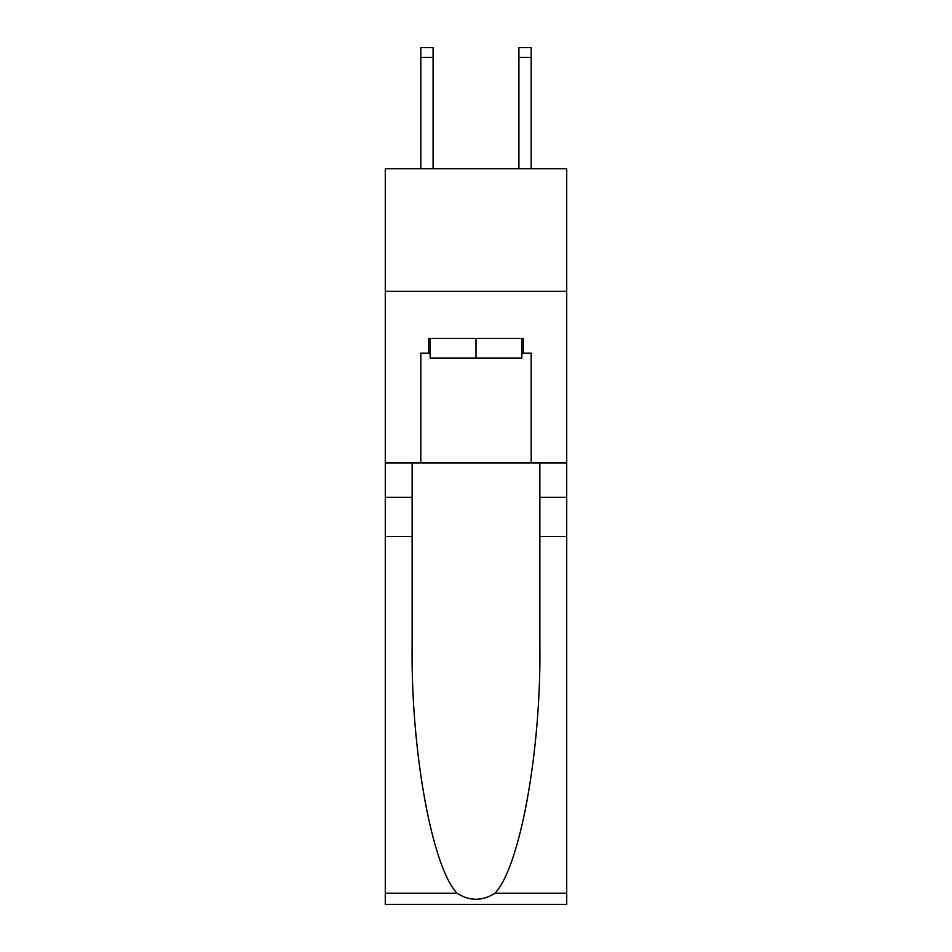 <?xml version="1.0" encoding="UTF-8"?>
<svg xmlns="http://www.w3.org/2000/svg" width="952" height="952" viewBox="0 0 952 952"><rect width="100%" height="100%" fill="white"/><g stroke="black" fill="none" stroke-linecap="round" stroke-linejoin="round"><path stroke-width="1.43" d="M566.726 291.348L566.726 168.742L385.274 168.742L385.274 291.348L566.726 291.348L566.726 463.005L531.18 463.005L531.18 353.144L523.326 353.144L523.326 338.436L428.674 338.436L428.674 353.144L430.149 353.144M521.851 338.436L521.851 358.047L430.149 358.047L430.149 338.436M476 338.436L476 358.047M494.969 893.214L566.726 893.214L566.726 904.4L385.274 904.4L385.274 536.571L412.121 536.571L412.121 645.92C410.812 750.45 432.018 867.212 457.031 893.214C469.669 901.282 482.307 901.282 494.969 893.214C519.982 867.212 541.188 750.45 539.879 645.92L539.879 463.005M539.879 536.571L566.726 536.571L566.726 463.005M385.274 536.571L385.274 291.348M412.121 463.005L412.121 536.571M566.726 893.214L566.726 536.571M385.274 463.005L420.82 463.005L420.82 353.144L428.674 353.144M420.82 463.005L531.18 463.005M521.851 353.144L523.326 353.144M433.089 168.742L433.089 57.406L420.82 57.406L420.82 47.6L433.089 47.6L433.089 57.406M420.82 168.742L420.82 57.406M531.18 168.742L531.18 47.6L518.911 47.6L518.911 168.742M539.879 497.337L566.726 497.337M412.121 497.337L385.274 497.337M385.274 893.214L457.031 893.214M433.089 47.6L420.82 47.6M518.911 57.406L531.18 57.406"/></g></svg>
